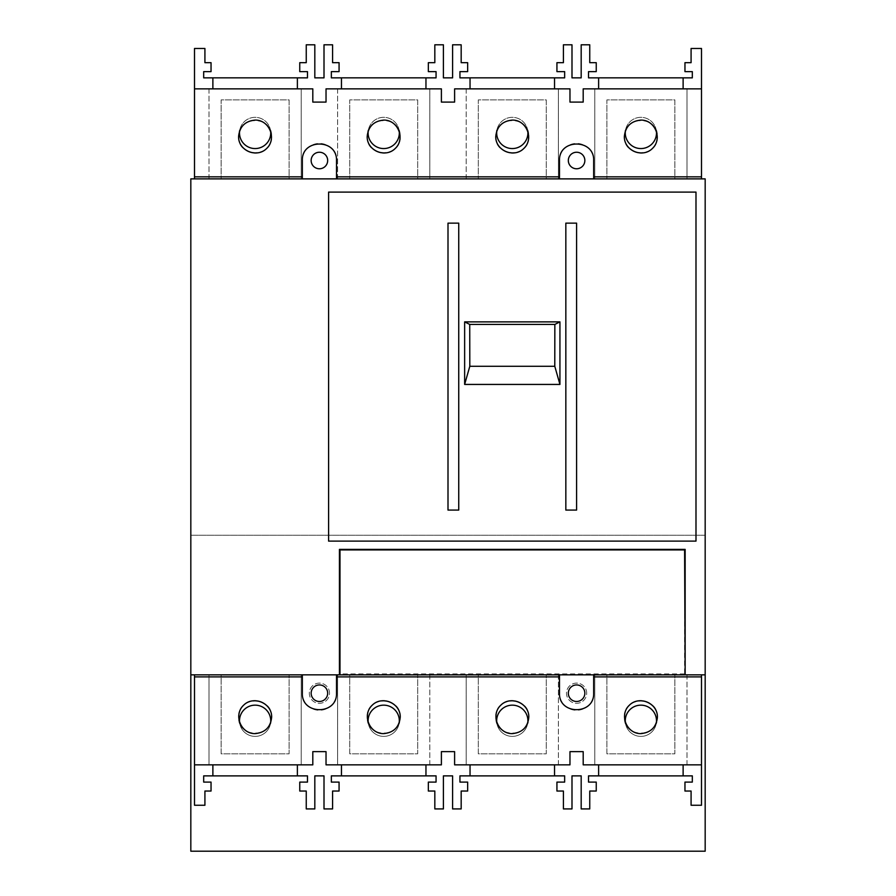 <?xml version="1.0" encoding="UTF-8"?>
<svg xmlns="http://www.w3.org/2000/svg" width="896" height="896" viewBox="0 0 896 896"><rect width="100%" height="100%" fill="white"/><g stroke="black" fill="none" stroke-linecap="round" stroke-linejoin="round"><path stroke-width="0.67" stroke-dasharray="4.48 3.36" d="M684.6 674.845L339.987 674.845L339.987 549.931L684.6 549.931L684.6 674.845L339.987 674.845M685.149 674.845L685.149 549.382L339.438 549.382L339.438 674.845M695.99 541.117L695.99 192.102L328.597 192.102L328.597 541.117L695.99 541.117M546.28 178.875L478.307 178.875L546.28 178.875L546.28 99.882L478.307 99.882L478.307 178.875L478.307 99.882L546.28 99.882L546.28 178.875M417.693 178.875L349.72 178.875L417.693 178.875L417.693 99.882L349.72 99.882L349.72 178.875L349.72 99.882L417.693 99.882L417.693 178.875M289.106 178.875L221.144 178.875L289.106 178.875L289.106 99.882L221.144 99.882L221.144 178.875L221.144 99.882L289.106 99.882L289.106 178.875M674.856 178.875L606.894 178.875L674.856 178.875L674.856 99.882L606.894 99.882L606.894 178.875L606.894 99.882L674.856 99.882L674.856 178.875M705.174 178.875L190.826 178.875L190.826 851.2L705.174 851.2L705.174 178.875M349.72 674.845L417.693 674.845L349.72 674.845L349.72 753.827L417.693 753.827L417.693 674.845L417.693 753.827L349.72 753.827L349.72 674.845M478.307 674.845L546.28 674.845L478.307 674.845L478.307 753.827L546.28 753.827L546.28 674.845L546.28 753.827L478.307 753.827L478.307 674.845M606.894 674.845L674.856 674.845L606.894 674.845L606.894 753.827L674.856 753.827L674.856 674.845L674.856 753.827L606.894 753.827L606.894 674.845M221.144 674.845L289.106 674.845L221.144 674.845L221.144 753.827L289.106 753.827L289.106 674.845L289.106 753.827L221.144 753.827L221.144 674.845M705.174 674.845L190.826 674.845M705.174 535.248L190.826 535.248L705.174 535.248M684.6 673.926L339.987 673.926M270.581 130.771A15.613 15.613 0 0 0 239.658 130.771M270.738 132.955A15.613 15.613 0 0 0 247.318 119.426A15.613 15.613 0 0 0 247.318 146.474A15.613 15.613 0 0 0 270.738 132.955M399.168 130.771A15.613 15.613 0 0 0 368.245 130.771M399.325 132.955A15.613 15.613 0 0 0 375.906 119.426A15.613 15.613 0 0 0 375.906 146.474A15.613 15.613 0 0 0 399.325 132.955M527.755 130.771A15.613 15.613 0 0 0 496.832 130.771M527.901 132.955A15.613 15.613 0 0 0 504.482 119.426A15.613 15.613 0 0 0 504.482 146.474A15.613 15.613 0 0 0 527.901 132.955M656.342 130.771A15.613 15.613 0 0 0 625.419 130.771M656.488 132.955A15.613 15.613 0 0 0 633.069 119.426A15.613 15.613 0 0 0 633.069 146.474A15.613 15.613 0 0 0 656.488 132.955M625.419 722.949A15.613 15.613 0 0 0 656.342 722.949M656.488 720.765A15.613 15.613 0 0 0 633.069 707.246A15.613 15.613 0 0 0 633.069 734.294A15.613 15.613 0 0 0 656.488 720.765M496.832 722.949A15.613 15.613 0 0 0 527.755 722.949M527.901 720.765A15.613 15.613 0 0 0 504.482 707.246A15.613 15.613 0 0 0 504.482 734.294A15.613 15.613 0 0 0 527.901 720.765M368.245 722.949A15.613 15.613 0 0 0 399.168 722.949M399.325 720.765A15.613 15.613 0 0 0 375.906 707.246A15.613 15.613 0 0 0 375.906 734.294A15.613 15.613 0 0 0 399.325 720.765M239.658 722.949A15.613 15.613 0 0 0 270.581 722.949M270.738 720.765A15.613 15.613 0 0 0 247.318 707.246A15.613 15.613 0 0 0 247.318 734.294A15.613 15.613 0 0 0 270.738 720.765M586.69 693.213A10.102 10.102 0 0 0 571.536 684.466A10.102 10.102 0 0 0 571.536 701.96A10.102 10.102 0 0 0 586.69 693.213A10.102 10.102 0 0 0 571.536 684.466A10.102 10.102 0 0 0 571.536 701.96A10.102 10.102 0 0 0 586.69 693.213M329.515 693.213A10.102 10.102 0 0 0 314.362 684.466A10.102 10.102 0 0 0 314.362 701.96A10.102 10.102 0 0 0 329.515 693.213A10.102 10.102 0 0 0 314.362 684.466A10.102 10.102 0 0 0 314.362 701.96A10.102 10.102 0 0 0 329.515 693.213M701.501 178.875L701.501 48.474L691.085 48.474L691.085 62.675L684.958 62.675L684.958 71.624L692.317 71.624L692.317 77.862L683.122 77.862L692.317 77.862L683.122 77.862L683.122 88.861L598.629 88.861L598.629 77.862L598.629 88.861L598.629 77.862L588.526 77.862L598.629 77.862L588.526 77.862L588.526 71.624L596.243 71.624L596.243 62.675L589.747 62.675L589.747 44.8L581.179 44.8L581.179 77.862L571.995 77.862L581.179 77.862L571.995 77.862L571.995 44.8L563.416 44.8L563.416 62.675L556.931 62.675L556.931 71.624L564.648 71.624L564.648 77.862L554.546 77.862L554.546 88.861L470.042 88.861L470.042 77.862L470.042 88.861L470.042 77.862L459.939 77.862L470.042 77.862L459.939 77.862L459.939 71.624L467.656 71.624L467.656 62.675L461.171 62.675L461.171 44.8L452.592 44.8L452.592 77.862L443.408 77.862L452.592 77.862L443.408 77.862L443.408 44.8L434.829 44.8L434.829 62.675L428.344 62.675L428.344 71.624L436.061 71.624L436.061 77.862L425.958 77.862L425.958 88.861L341.454 88.861L341.454 77.862L341.454 88.861L341.454 77.862L331.352 77.862L341.454 77.862L331.352 77.862L331.352 71.624L339.069 71.624L339.069 62.675L332.584 62.675L332.584 44.8L324.005 44.8L324.005 77.862L314.821 77.862L324.005 77.862L314.821 77.862L314.821 44.8L306.253 44.8L306.253 62.675L299.757 62.675L299.757 71.624L307.474 71.624L307.474 77.862L297.371 77.862L297.371 88.861L212.878 88.861L212.878 77.862L212.878 88.861L212.878 77.862L203.683 77.862L212.878 77.862L203.683 77.862L203.683 71.624L211.042 71.624L211.042 62.675L204.915 62.675L204.915 48.474L194.499 48.474L194.499 178.875L701.501 178.875L194.499 178.875M194.499 88.861L301.224 88.883L212.878 88.861L297.371 88.883L297.371 77.862L297.371 88.861L312.805 88.861L312.805 102.088L326.032 102.088L326.032 88.861L429.811 88.883L341.454 88.861L425.958 88.883L425.958 77.862L425.958 88.861L441.392 88.861L441.392 102.088L454.608 102.088L454.608 88.861L558.398 88.883L470.042 88.861L554.546 88.883L554.546 77.862L554.546 88.861L569.968 88.861L569.968 102.088L583.195 102.088L583.195 88.861L683.122 88.861L598.629 88.861L683.122 88.861L683.122 77.862L683.122 88.883L686.986 88.883L686.986 178.875L594.776 178.875L686.986 178.875L686.986 88.883L683.122 88.883L701.501 88.861M203.683 77.84L307.474 77.862M331.352 77.84L436.061 77.862M314.821 77.84L324.005 77.84M459.939 77.84L564.648 77.862M443.408 77.84L452.592 77.84M588.526 77.84L692.317 77.84M571.995 77.84L581.179 77.84M624.344 136.629C623.358 157.954 658.392 157.931 657.406 136.629C658.426 115.349 623.358 115.27 624.344 136.629M594.776 88.883L594.776 178.875L594.776 88.883M657.406 136.629A16.531 16.531 0 0 0 632.61 122.304A16.531 16.531 0 0 0 632.61 150.942A16.531 16.531 0 0 0 657.406 136.629A16.531 16.531 0 0 0 632.61 122.304A16.531 16.531 0 0 0 632.61 150.942A16.531 16.531 0 0 0 657.406 136.629M683.122 88.861L598.629 88.861M495.757 136.629C494.771 157.954 529.805 157.931 528.819 136.629C529.838 115.349 494.771 115.27 495.757 136.629M466.189 88.883L466.189 178.875L558.398 178.875L466.189 178.875L466.189 88.883M558.398 88.883L558.398 178.875L558.398 88.883M528.819 136.629A16.531 16.531 0 0 0 504.022 122.304A16.531 16.531 0 0 0 504.022 150.942A16.531 16.531 0 0 0 528.819 136.629A16.531 16.531 0 0 0 504.022 122.304A16.531 16.531 0 0 0 504.022 150.942A16.531 16.531 0 0 0 528.819 136.629M554.546 88.861L470.042 88.861M367.181 136.629C366.184 157.954 401.218 157.931 400.243 136.629C401.251 115.349 366.195 115.27 367.181 136.629M337.602 88.883L337.602 178.875L429.811 178.875L337.602 178.875L337.602 88.883M429.811 88.883L429.811 178.875L429.811 88.883M400.243 136.629A16.531 16.531 0 0 0 375.446 122.304A16.531 16.531 0 0 0 375.446 150.942A16.531 16.531 0 0 0 400.243 136.629A16.531 16.531 0 0 0 375.446 122.304A16.531 16.531 0 0 0 375.446 150.942A16.531 16.531 0 0 0 400.243 136.629M425.958 88.861L341.454 88.861M238.594 136.629C237.597 157.954 272.63 157.931 271.656 136.629C272.664 115.349 237.608 115.27 238.594 136.629M209.014 88.883L209.014 178.875L301.224 178.875L209.014 178.875L209.014 88.883M301.224 88.883L301.224 178.875L301.224 88.883M271.656 136.629A16.531 16.531 0 0 0 246.859 122.304A16.531 16.531 0 0 0 246.859 150.942A16.531 16.531 0 0 0 271.656 136.629A16.531 16.531 0 0 0 246.859 122.304A16.531 16.531 0 0 0 246.859 150.942A16.531 16.531 0 0 0 271.656 136.629M297.371 88.861L212.878 88.861M327.678 160.507A8.266 8.266 0 0 0 315.28 153.35A8.266 8.266 0 0 0 315.28 167.664A8.266 8.266 0 0 0 327.678 160.507M584.853 160.507A8.266 8.266 0 0 0 572.454 153.35A8.266 8.266 0 0 0 572.454 167.664A8.266 8.266 0 0 0 584.853 160.507M336.504 178.875L336.504 160.507A17.08 17.08 0 0 0 319.413 143.416A17.08 17.08 0 0 0 302.333 160.507L302.333 178.875M593.667 178.875L593.667 160.507A17.08 17.08 0 0 0 576.587 143.416A17.08 17.08 0 0 0 559.496 160.507L559.496 178.875M194.499 674.845L194.499 805.246L204.915 805.246L204.915 791.045L211.042 791.045L211.042 782.096L203.683 782.096L203.683 775.858L212.878 775.858L203.683 775.858L212.878 775.858L212.878 764.848L297.371 764.848L297.371 775.858L297.371 764.848L297.371 775.858L307.474 775.858L297.371 775.858L307.474 775.858L307.474 782.096L299.757 782.096L299.757 791.045L306.253 791.045L306.253 808.92L314.821 808.92L314.821 775.858L324.005 775.858L314.821 775.858L324.005 775.858L324.005 808.92L332.584 808.92L332.584 791.045L339.069 791.045L339.069 782.096L331.352 782.096L331.352 775.858L341.454 775.858L341.454 764.848L425.958 764.848L425.958 775.858L425.958 764.848L425.958 775.858L436.061 775.858L425.958 775.858L436.061 775.858L436.061 782.096L428.344 782.096L428.344 791.045L434.829 791.045L434.829 808.92L443.408 808.92L443.408 775.858L452.592 775.858L443.408 775.858L452.592 775.858L452.592 808.92L461.171 808.92L461.171 791.045L467.656 791.045L467.656 782.096L459.939 782.096L459.939 775.858L470.042 775.858L470.042 764.848L554.546 764.848L554.546 775.858L554.546 764.848L554.546 775.858L564.648 775.858L554.546 775.858L564.648 775.858L564.648 782.096L556.931 782.096L556.931 791.045L563.416 791.045L563.416 808.92L571.995 808.92L571.995 775.858L581.179 775.858L571.995 775.858L581.179 775.858L581.179 808.92L589.747 808.92L589.747 791.045L596.243 791.045L596.243 782.096L588.526 782.096L588.526 775.858L598.629 775.858L598.629 764.848L683.122 764.848L683.122 775.858L683.122 764.848L683.122 775.858L692.317 775.858L683.122 775.858L692.317 775.858L692.317 782.096L684.958 782.096L684.958 791.045L691.085 791.045L691.085 805.246L701.501 805.246L701.501 674.845L194.499 674.845L701.501 674.845M701.501 764.848L594.776 764.837L683.122 764.848L598.629 764.837L598.629 775.858L598.629 764.848L583.195 764.848L583.195 751.632L569.968 751.632L569.968 764.848L466.189 764.837L554.546 764.848L470.042 764.837L470.042 775.858L470.042 764.848L454.608 764.848L454.608 751.632L441.392 751.632L441.392 764.848L337.602 764.837L425.958 764.848L341.454 764.837L341.454 775.858L341.454 764.848L326.032 764.848L326.032 751.632L312.805 751.632L312.805 764.848L212.878 764.848L297.371 764.848L212.878 764.848L212.878 775.858L212.878 764.837L209.014 764.837L209.014 674.845L301.224 674.845L209.014 674.845L209.014 764.837L212.878 764.837L194.499 764.848M692.317 775.88L588.526 775.858M564.648 775.88L459.939 775.858M581.179 775.88L571.995 775.88M436.061 775.88L331.352 775.858M452.592 775.88L443.408 775.88M307.474 775.88L203.683 775.88M324.005 775.88L314.821 775.88M271.656 717.091C272.642 695.766 237.608 695.789 238.594 717.091C237.574 738.371 272.642 738.45 271.656 717.091M301.224 764.837L301.224 674.845L301.224 764.837M238.594 717.091A16.531 16.531 0 0 0 263.39 731.416A16.531 16.531 0 0 0 263.39 702.778A16.531 16.531 0 0 0 238.594 717.091A16.531 16.531 0 0 0 263.39 731.416A16.531 16.531 0 0 0 263.39 702.778A16.531 16.531 0 0 0 238.594 717.091M212.878 764.848L297.371 764.848M400.243 717.091C401.229 695.766 366.195 695.789 367.181 717.091C366.162 738.371 401.229 738.45 400.243 717.091M429.811 764.837L429.811 674.845L337.602 674.845L429.811 674.845L429.811 764.837M337.602 764.837L337.602 674.845L337.602 764.837M367.181 717.091A16.531 16.531 0 0 0 391.978 731.416A16.531 16.531 0 0 0 391.978 702.778A16.531 16.531 0 0 0 367.181 717.091A16.531 16.531 0 0 0 391.978 731.416A16.531 16.531 0 0 0 391.978 702.778A16.531 16.531 0 0 0 367.181 717.091M341.454 764.848L425.958 764.848M528.819 717.091C529.816 695.766 494.782 695.789 495.757 717.091C494.749 738.371 529.805 738.45 528.819 717.091M558.398 764.837L558.398 674.845L466.189 674.845L558.398 674.845L558.398 764.837M466.189 764.837L466.189 674.845L466.189 764.837M495.757 717.091A16.531 16.531 0 0 0 520.554 731.416A16.531 16.531 0 0 0 520.554 702.778A16.531 16.531 0 0 0 495.757 717.091A16.531 16.531 0 0 0 520.554 731.416A16.531 16.531 0 0 0 520.554 702.778A16.531 16.531 0 0 0 495.757 717.091M470.042 764.848L554.546 764.848M657.406 717.091C658.403 695.766 623.37 695.789 624.344 717.091C623.336 738.371 658.392 738.45 657.406 717.091M686.986 764.837L686.986 674.845L594.776 674.845L686.986 674.845L686.986 764.837M594.776 764.837L594.776 674.845L594.776 764.837M624.344 717.091A16.531 16.531 0 0 0 649.141 731.416A16.531 16.531 0 0 0 649.141 702.778A16.531 16.531 0 0 0 624.344 717.091A16.531 16.531 0 0 0 649.141 731.416A16.531 16.531 0 0 0 649.141 702.778A16.531 16.531 0 0 0 624.344 717.091M598.629 764.848L683.122 764.848M568.322 693.213A8.266 8.266 0 0 0 580.72 700.37A8.266 8.266 0 0 0 580.72 686.056A8.266 8.266 0 0 0 568.322 693.213M311.147 693.213A8.266 8.266 0 0 0 323.546 700.37A8.266 8.266 0 0 0 323.546 686.056A8.266 8.266 0 0 0 311.147 693.213M559.496 674.845L559.496 693.213A17.08 17.08 0 0 0 576.587 710.293A17.08 17.08 0 0 0 593.667 693.213L593.667 674.845M302.333 674.845L302.333 693.213A17.08 17.08 0 0 0 319.413 710.293A17.08 17.08 0 0 0 336.504 693.213L336.504 674.845"/><path stroke-width="1.34" d="M684.6 674.845L339.987 674.845L339.987 549.931L684.6 549.931L685.149 674.845L685.149 549.382L339.438 549.382L339.438 674.845L190.826 674.845L190.826 851.2L705.174 851.2L705.174 674.845L685.149 674.845M448 510.082L448 223.138L458.741 223.138L458.741 510.082L448 510.082L448 223.138M576.587 510.082L576.587 223.138L576.587 510.082L565.835 510.082L565.835 223.138L565.835 510.082M576.587 223.138L565.835 223.138M190.826 674.845L190.826 178.875L705.174 178.875L705.174 674.845M458.741 223.138L458.741 510.082M328.597 541.117L695.99 541.117L695.99 192.102L328.597 192.102L328.597 541.117M239.658 130.771A15.613 15.613 0 0 0 254.027 148.523A15.613 15.613 0 0 0 270.581 130.771M368.245 130.771A15.613 15.613 0 0 0 382.614 148.523A15.613 15.613 0 0 0 399.168 130.771M496.832 130.771A15.613 15.613 0 0 0 511.202 148.523A15.613 15.613 0 0 0 527.755 130.771M625.419 130.771A15.613 15.613 0 0 0 639.789 148.523A15.613 15.613 0 0 0 656.342 130.771M656.342 722.949A15.613 15.613 0 0 0 639.789 705.197A15.613 15.613 0 0 0 625.419 722.949M527.755 722.949A15.613 15.613 0 0 0 511.202 705.197A15.613 15.613 0 0 0 496.832 722.949M399.168 722.949A15.613 15.613 0 0 0 382.614 705.197A15.613 15.613 0 0 0 368.245 722.949M270.581 722.949A15.613 15.613 0 0 0 254.027 705.197A15.613 15.613 0 0 0 239.658 722.949M212.878 88.861L212.878 77.862L203.683 77.862L203.683 71.624L211.042 71.624L211.042 62.675L204.915 62.675L204.915 48.474L194.499 48.474L194.499 88.861L312.805 88.861L312.805 102.088L326.032 102.088L326.032 88.861L441.392 88.861L441.392 102.088L454.608 102.088L454.608 88.861L569.968 88.861L569.968 102.088L583.195 102.088L583.195 88.861L701.501 88.861L701.501 178.875M341.454 88.861L341.454 77.862L331.352 77.862L331.352 71.624L339.069 71.624L339.069 62.675L332.584 62.675L332.584 44.8L324.005 44.8L324.005 77.862L314.821 77.862L314.821 44.8L306.253 44.8L306.253 62.675L299.757 62.675L299.757 71.624L307.474 71.624L307.474 77.862L297.371 77.862L297.371 88.861M470.042 88.861L470.042 77.862L459.939 77.862L459.939 71.624L467.656 71.624L467.656 62.675L461.171 62.675L461.171 44.8L452.592 44.8L452.592 77.862L443.408 77.862L443.408 44.8L434.829 44.8L434.829 62.675L428.344 62.675L428.344 71.624L436.061 71.624L436.061 77.862L425.958 77.862L425.958 88.861M598.629 88.861L598.629 77.862L588.526 77.862L588.526 71.624L596.243 71.624L596.243 62.675L589.747 62.675L589.747 44.8L581.179 44.8L581.179 77.862L571.995 77.862L571.995 44.8L563.416 44.8L563.416 62.675L556.931 62.675L556.931 71.624L564.648 71.624L564.648 77.862L554.546 77.862L554.546 88.861M701.501 88.861L701.501 48.474L691.085 48.474L691.085 62.675L684.958 62.675L684.958 71.624L692.317 71.624L692.317 77.862L683.122 77.862L683.122 88.861M336.504 178.875L336.504 176.837L559.496 176.837L559.496 178.875M194.499 88.861L194.499 176.837L302.333 176.837L302.333 178.875M194.499 176.837L194.499 178.875M640.875 120.086C630.851 121.094 625.341 126.605 624.344 136.629C624.03 150.73 642.824 158.514 652.568 148.31C662.76 138.566 654.976 119.773 640.875 120.086M512.288 120.086C502.275 121.094 496.765 126.605 495.757 136.629C495.443 150.73 514.237 158.514 523.981 148.31C534.184 138.566 526.4 119.773 512.288 120.086M383.712 120.086C373.688 121.094 368.178 126.605 367.181 136.629C366.856 150.73 385.65 158.514 395.394 148.31C405.597 138.566 397.813 119.773 383.712 120.086M255.125 120.086C245.101 121.094 239.59 126.605 238.594 136.629C238.269 150.73 257.062 158.514 266.818 148.31C277.01 138.566 269.226 119.773 255.125 120.086M593.667 178.875L593.667 160.507C594.496 138.555 558.678 138.555 559.496 160.507L559.496 176.837M593.667 176.837L701.501 176.837M336.504 176.837L336.504 160.507C337.322 138.555 301.504 138.555 302.333 160.507L302.333 176.837M327.678 160.507A8.266 8.266 0 0 0 315.28 153.35A8.266 8.266 0 0 0 315.28 167.664A8.266 8.266 0 0 0 327.678 160.507M584.853 160.507A8.266 8.266 0 0 0 572.454 153.35A8.266 8.266 0 0 0 572.454 167.664A8.266 8.266 0 0 0 584.853 160.507M588.526 77.84L692.317 77.84M459.939 77.84L564.648 77.84M571.995 77.84L581.179 77.84M331.352 77.84L436.061 77.84M443.408 77.84L452.592 77.84M203.683 77.84L307.474 77.84M314.821 77.84L324.005 77.84M683.122 764.848L683.122 775.858L692.317 775.858L692.317 782.096L684.958 782.096L684.958 791.045L691.085 791.045L691.085 805.246L701.501 805.246L701.501 764.848L583.195 764.848L583.195 751.632L569.968 751.632L569.968 764.848L454.608 764.848L454.608 751.632L441.392 751.632L441.392 764.848L326.032 764.848L326.032 751.632L312.805 751.632L312.805 764.848L194.499 764.848L194.499 674.845M554.546 764.848L554.546 775.858L564.648 775.858L564.648 782.096L556.931 782.096L556.931 791.045L563.416 791.045L563.416 808.92L571.995 808.92L571.995 775.858L581.179 775.858L581.179 808.92L589.747 808.92L589.747 791.045L596.243 791.045L596.243 782.096L588.526 782.096L588.526 775.858L598.629 775.858L598.629 764.848M425.958 764.848L425.958 775.858L436.061 775.858L436.061 782.096L428.344 782.096L428.344 791.045L434.829 791.045L434.829 808.92L443.408 808.92L443.408 775.858L452.592 775.858L452.592 808.92L461.171 808.92L461.171 791.045L467.656 791.045L467.656 782.096L459.939 782.096L459.939 775.858L470.042 775.858L470.042 764.848M297.371 764.848L297.371 775.858L307.474 775.858L307.474 782.096L299.757 782.096L299.757 791.045L306.253 791.045L306.253 808.92L314.821 808.92L314.821 775.858L324.005 775.858L324.005 808.92L332.584 808.92L332.584 791.045L339.069 791.045L339.069 782.096L331.352 782.096L331.352 775.858L341.454 775.858L341.454 764.848M194.499 764.848L194.499 805.246L204.915 805.246L204.915 791.045L211.042 791.045L211.042 782.096L203.683 782.096L203.683 775.858L212.878 775.858L212.878 764.848M559.496 674.845L559.496 676.883L336.504 676.883L336.504 674.845M701.501 764.848L701.501 676.883L593.667 676.883L593.667 674.845M701.501 676.883L701.501 674.845M255.125 733.622C265.149 732.626 270.659 727.115 271.656 717.091C271.97 702.99 253.176 695.206 243.432 705.398C233.24 715.154 241.024 733.947 255.125 733.622M383.712 733.622C393.725 732.626 399.235 727.115 400.243 717.091C400.557 702.99 381.763 695.206 372.019 705.398C361.816 715.154 369.6 733.947 383.712 733.622M512.288 733.622C522.312 732.626 527.822 727.115 528.819 717.091C529.144 702.99 510.35 695.206 500.606 705.398C490.403 715.154 498.187 733.947 512.288 733.622M640.875 733.622C650.899 732.626 656.41 727.115 657.406 717.091C657.731 702.99 638.938 695.206 629.182 705.398C618.99 715.154 626.774 733.947 640.875 733.622M302.333 674.845L302.333 693.213C301.504 715.154 337.322 715.154 336.504 693.213L336.504 676.883M302.333 676.883L194.499 676.883M559.496 676.883L559.496 693.213C558.678 715.154 594.496 715.154 593.667 693.213L593.667 676.883M568.322 693.213A8.266 8.266 0 0 0 580.72 700.37A8.266 8.266 0 0 0 580.72 686.056A8.266 8.266 0 0 0 568.322 693.213M311.147 693.213A8.266 8.266 0 0 0 323.546 700.37A8.266 8.266 0 0 0 323.546 686.056A8.266 8.266 0 0 0 311.147 693.213M307.474 775.88L203.683 775.88M436.061 775.88L331.352 775.88M324.005 775.88L314.821 775.88M564.648 775.88L459.939 775.88M452.592 775.88L443.408 775.88M692.317 775.88L588.526 775.88M581.179 775.88L571.995 775.88M469.806 366.285L469.728 324.419L464.643 321.877L559.933 321.877L554.848 324.419L554.781 366.285L469.806 366.285L464.643 384.429L464.643 321.877M554.848 324.419L469.728 324.419M554.781 366.285L559.933 384.429L464.643 384.429M559.933 384.429L559.933 321.877"/></g></svg>
